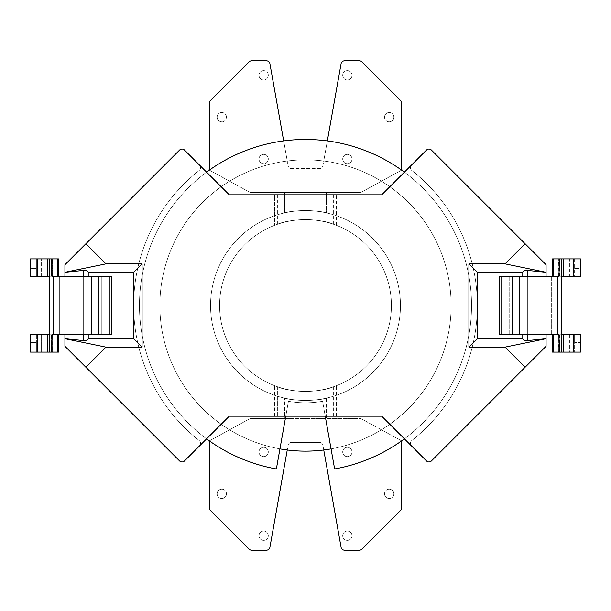 <?xml version="1.0" encoding="UTF-8"?>
<svg xmlns="http://www.w3.org/2000/svg" width="611" height="611" viewBox="0 0 611 611"><rect width="100%" height="100%" fill="white"/><g stroke="black" fill="none" stroke-linecap="round" stroke-linejoin="round"><path stroke-width="0.46" stroke-dasharray="3.06 2.29" d="M323.746 161.006A145.639 145.639 0 0 1 323.746 449.994L341.083 547.288A3.498 3.498 0 0 0 344.528 550.175L359.398 550.175A3.498 3.498 0 0 0 361.865 549.152L400.595 510.414A3.498 3.498 0 0 0 401.618 507.947L401.618 440.875L361.628 418.947A3.498 3.498 0 0 0 359.948 418.512L251.052 418.512A3.498 3.498 0 0 0 249.372 418.947L209.382 440.875L209.382 507.947A3.498 3.498 0 0 0 210.405 510.414L249.135 549.152A3.498 3.498 0 0 0 251.602 550.175L266.472 550.175A3.498 3.498 0 0 0 269.917 547.288L287.254 449.994A145.639 145.639 0 0 1 183.873 225.398A145.639 145.639 0 0 1 427.127 225.398A145.639 145.639 0 0 1 331.047 448.879L322.57 401.274A97.286 97.286 0 0 1 288.43 401.274L276.371 468.95A166.032 166.032 0 0 1 166.841 214.178A166.032 166.032 0 0 1 444.159 214.178A166.032 166.032 0 0 1 334.629 468.95L322.57 401.274A97.286 97.286 0 0 1 288.43 401.274L279.953 448.879A145.639 145.639 0 0 1 287.254 161.006L283.672 140.912L287.254 161.006A145.639 145.639 0 0 1 323.746 161.006L322.906 165.718A3.498 3.498 0 0 1 319.469 168.598L291.531 168.598A3.498 3.498 0 0 1 288.094 165.718L269.917 63.712A3.498 3.498 0 0 0 266.472 60.825A3.498 3.498 0 0 1 269.917 63.712L287.254 161.006A145.639 145.639 0 0 1 451.139 305.5A145.639 145.639 0 0 1 279.953 448.879A145.639 145.639 0 0 1 183.873 225.398A145.639 145.639 0 0 1 427.127 225.398A145.639 145.639 0 0 1 331.047 448.879L334.629 468.95A166.032 166.032 0 0 0 444.159 214.178A166.032 166.032 0 0 0 166.841 214.178A166.032 166.032 0 0 0 276.371 468.95L279.953 448.879A145.639 145.639 0 0 1 287.254 161.006L288.094 165.718A3.498 3.498 0 0 0 291.531 168.598A3.498 3.498 0 0 1 288.094 165.718A3.498 3.498 0 0 0 291.531 168.598L319.469 168.598A3.498 3.498 0 0 0 322.906 165.718A3.498 3.498 0 0 1 319.469 168.598A3.498 3.498 0 0 0 322.906 165.718L341.083 63.712A3.498 3.498 0 0 1 344.528 60.825L359.398 60.825A3.498 3.498 0 0 1 361.865 61.848L400.595 100.586A3.498 3.498 0 0 1 401.618 103.053L401.618 170.125L361.628 192.053A3.498 3.498 0 0 1 359.948 192.488L251.052 192.488A3.498 3.498 0 0 1 249.372 192.053L209.382 170.125L209.382 103.053A3.498 3.498 0 0 1 210.405 100.586L249.135 61.848A3.498 3.498 0 0 1 251.602 60.825L266.472 60.825L251.602 60.825A3.498 3.498 0 0 0 249.135 61.848L210.405 100.586A3.498 3.498 0 0 0 209.382 103.053L209.382 168.331A3.498 3.498 0 0 1 207.939 171.164A3.498 3.498 0 0 0 209.382 168.331L209.382 170.125L249.372 192.053A3.498 3.498 0 0 0 251.052 192.488A3.498 3.498 0 0 1 249.372 192.053L209.382 170.125L249.372 192.053A3.498 3.498 0 0 0 251.052 192.488L326.473 192.488L326.473 212.888C317.934 209.94 293.059 209.94 284.527 212.888L284.527 192.488L359.948 192.488A3.498 3.498 0 0 0 361.628 192.053A3.498 3.498 0 0 1 359.948 192.488L251.052 192.488L284.527 192.488L284.527 212.888A94.957 94.957 0 0 0 210.543 305.5A94.957 94.957 0 0 1 352.975 223.267A94.957 94.957 0 0 1 352.975 387.733A94.957 94.957 0 0 1 210.543 305.5A94.957 94.957 0 0 0 284.527 398.112C293.066 401.06 317.941 401.06 326.473 398.112A94.957 94.957 0 0 0 326.473 212.888L326.473 192.488L359.948 192.488A3.498 3.498 0 0 0 361.628 192.053L401.618 170.125L361.628 192.053L401.618 170.125L401.618 168.331A3.498 3.498 0 0 0 403.061 171.164A166.032 166.032 0 0 1 403.061 439.836A3.498 3.498 0 0 0 401.618 442.67L401.618 440.875L361.628 418.947A3.498 3.498 0 0 0 359.948 418.512L326.473 418.512L326.473 398.112A94.957 94.957 0 0 0 326.473 212.888C317.934 209.94 293.059 209.94 284.527 212.888A94.957 94.957 0 0 0 210.543 305.5A94.957 94.957 0 0 1 352.975 223.267A94.957 94.957 0 0 1 352.975 387.733A94.957 94.957 0 0 1 210.543 305.5A94.957 94.957 0 0 0 284.527 398.112C293.066 401.06 317.941 401.06 326.473 398.112L326.473 418.512L284.527 418.512L284.527 398.112L284.527 418.512L251.052 418.512A3.498 3.498 0 0 0 249.372 418.947L209.382 440.875L209.382 507.947A3.498 3.498 0 0 0 210.405 510.414L249.135 549.152A3.498 3.498 0 0 0 251.602 550.175L266.472 550.175A3.498 3.498 0 0 0 269.917 547.288L288.094 445.282A3.498 3.498 0 0 1 291.531 442.402L319.469 442.402L291.531 442.402A3.498 3.498 0 0 0 288.094 445.282L287.254 449.994A145.639 145.639 0 0 0 323.746 449.994L322.906 445.282A3.498 3.498 0 0 0 319.469 442.402A3.498 3.498 0 0 1 322.906 445.282L341.083 547.288A3.498 3.498 0 0 0 344.528 550.175L359.398 550.175A3.498 3.498 0 0 0 361.865 549.152L400.595 510.414A3.498 3.498 0 0 0 401.618 507.947L401.618 440.875L361.628 418.947A3.498 3.498 0 0 0 359.948 418.512L251.052 418.512A3.498 3.498 0 0 0 249.372 418.947L209.382 440.875L209.382 442.67A3.498 3.498 0 0 0 207.939 439.836A166.032 166.032 0 0 1 207.939 171.164A166.032 166.032 0 0 0 207.939 439.836A166.032 166.032 0 0 1 207.939 171.164A166.032 166.032 0 0 0 207.939 439.836A3.498 3.498 0 0 1 209.382 442.67L209.382 440.875L249.372 418.947A3.498 3.498 0 0 1 251.052 418.512L359.948 418.512A3.498 3.498 0 0 1 361.628 418.947L401.618 440.875L401.618 442.67A3.498 3.498 0 0 1 403.061 439.836A166.032 166.032 0 0 0 403.061 171.164A166.032 166.032 0 0 1 403.061 439.836A166.032 166.032 0 0 0 403.061 171.164A3.498 3.498 0 0 1 401.618 168.331L401.618 103.053A3.498 3.498 0 0 0 400.595 100.586L361.865 61.848A3.498 3.498 0 0 0 359.398 60.825L344.528 60.825A3.498 3.498 0 0 0 341.083 63.712L323.746 161.006M258.988 159.02A4.659 4.659 0 0 1 263.647 154.362A4.659 4.659 0 0 1 268.305 159.02A4.659 4.659 0 0 1 263.647 163.679A4.659 4.659 0 0 1 258.988 159.02A4.659 4.659 0 0 1 263.647 154.362A4.659 4.659 0 0 0 259.614 161.35A4.659 4.659 0 0 0 267.687 161.35A4.659 4.659 0 0 0 263.647 154.362A4.659 4.659 0 0 1 268.305 159.02A4.659 4.659 0 0 1 263.647 163.679A4.659 4.659 0 0 1 258.988 159.02M217.134 117.167A4.659 4.659 0 0 1 221.793 112.508A4.659 4.659 0 0 1 226.46 117.167A4.659 4.659 0 0 1 221.793 121.826A4.659 4.659 0 0 1 217.134 117.167A4.659 4.659 0 0 1 221.793 112.508A4.659 4.659 0 0 0 217.76 119.496A4.659 4.659 0 0 0 225.833 119.496A4.659 4.659 0 0 0 221.793 112.508A4.659 4.659 0 0 1 226.46 117.167A4.659 4.659 0 0 1 221.793 121.826A4.659 4.659 0 0 1 217.134 117.167M258.988 75.313A4.659 4.659 0 0 1 263.647 70.655A4.659 4.659 0 0 1 268.305 75.313A4.659 4.659 0 0 1 263.647 79.972A4.659 4.659 0 0 1 258.988 75.313A4.659 4.659 0 0 1 263.647 70.655A4.659 4.659 0 0 0 259.614 77.643A4.659 4.659 0 0 0 267.687 77.643A4.659 4.659 0 0 0 263.647 70.655A4.659 4.659 0 0 1 268.305 75.313A4.659 4.659 0 0 1 263.647 79.972A4.659 4.659 0 0 1 258.988 75.313M389.207 112.508A4.659 4.659 0 0 1 393.24 119.496A4.659 4.659 0 0 1 385.167 119.496A4.659 4.659 0 0 1 389.207 112.508A4.659 4.659 0 0 1 393.24 119.496A4.659 4.659 0 0 1 385.167 119.496A4.659 4.659 0 0 1 389.207 112.508A4.659 4.659 0 0 1 393.24 119.496A4.659 4.659 0 0 1 385.167 119.496A4.659 4.659 0 0 1 389.207 112.508A4.659 4.659 0 0 1 393.24 119.496A4.659 4.659 0 0 1 385.167 119.496A4.659 4.659 0 0 1 389.207 112.508M347.354 70.655A4.659 4.659 0 0 1 351.386 77.643A4.659 4.659 0 0 1 343.313 77.643A4.659 4.659 0 0 1 347.354 70.655A4.659 4.659 0 0 1 351.386 77.643A4.659 4.659 0 0 1 343.313 77.643A4.659 4.659 0 0 1 347.354 70.655A4.659 4.659 0 0 1 351.386 77.643A4.659 4.659 0 0 1 343.313 77.643A4.659 4.659 0 0 1 347.354 70.655A4.659 4.659 0 0 1 351.386 77.643A4.659 4.659 0 0 1 343.313 77.643A4.659 4.659 0 0 1 347.354 70.655M347.354 154.362A4.659 4.659 0 0 1 351.386 161.35A4.659 4.659 0 0 1 343.313 161.35A4.659 4.659 0 0 1 347.354 154.362A4.659 4.659 0 0 1 351.386 161.35A4.659 4.659 0 0 1 343.313 161.35A4.659 4.659 0 0 1 347.354 154.362A4.659 4.659 0 0 1 351.386 161.35A4.659 4.659 0 0 1 343.313 161.35A4.659 4.659 0 0 1 347.354 154.362A4.659 4.659 0 0 1 351.386 161.35A4.659 4.659 0 0 1 343.313 161.35A4.659 4.659 0 0 1 347.354 154.362M325.228 416.183L322.57 401.274A97.286 97.286 0 0 1 288.43 401.274A97.286 97.286 0 0 0 322.57 401.274L325.228 416.183M274.606 416.183L274.606 385.678A85.93 85.93 0 0 0 391.43 305.5A85.93 85.93 0 0 0 222.144 284.642A85.93 85.93 0 0 0 274.606 385.678L277.371 386.694L277.371 416.183L381.73 416.183L229.27 416.183L206.594 438.858A166.032 166.032 0 0 1 206.594 172.142L184.522 150.069A3.498 3.498 0 0 0 179.581 150.069A3.498 3.498 0 0 1 184.522 150.069A3.498 3.498 0 0 0 179.581 150.069L85.861 243.789L105.94 263.876L85.861 243.789L64.934 264.723L64.934 346.277L179.581 460.931A3.498 3.498 0 0 0 184.522 460.931A3.498 3.498 0 0 1 179.581 460.931L64.934 346.277L85.861 367.211L105.94 347.124L142.065 347.124L142.065 263.876L105.94 263.876L64.934 272.292L64.934 264.723L64.934 346.277L64.934 338.708L105.94 347.124L142.065 347.124L142.065 263.876L105.94 263.876L64.934 272.292L64.934 338.708L105.94 347.124L85.861 367.211L179.581 460.931A3.498 3.498 0 0 0 184.522 460.931L206.594 438.858A166.032 166.032 0 0 1 206.594 172.142L229.27 194.817L381.73 194.817L426.478 150.069A3.498 3.498 0 0 1 431.419 150.069A3.498 3.498 0 0 0 426.478 150.069A3.498 3.498 0 0 1 431.419 150.069L546.066 264.723L546.066 272.292L527.705 270.436C524.811 270.329 523.161 270.948 522.764 272.292L477.351 272.292L477.351 338.708L522.764 338.708C523.161 340.052 524.811 340.671 527.705 340.564L527.705 270.436C524.811 270.329 523.161 270.948 522.764 272.292L477.351 272.292L477.351 338.708L522.764 338.708L522.764 272.292L522.764 338.708C523.161 340.052 524.811 340.671 527.705 340.564L527.705 270.436L546.066 272.292L505.06 263.876L525.139 243.789L431.419 150.069A3.498 3.498 0 0 0 426.478 150.069L411.386 165.169A3.498 3.498 0 0 0 411.692 170.385A171.851 171.851 0 0 1 411.692 440.615A171.851 171.851 0 0 0 411.692 170.385A3.498 3.498 0 0 1 411.386 165.169L404.406 172.142A166.032 166.032 0 0 1 404.406 438.858L426.478 460.931A3.498 3.498 0 0 0 431.419 460.931L546.066 346.277L546.066 264.723L431.419 150.069A3.498 3.498 0 0 0 426.478 150.069L381.73 194.817L336.394 194.817L381.73 194.817L404.406 172.142A166.032 166.032 0 0 1 404.406 438.858L381.73 416.183L336.394 416.183L381.73 416.183L426.478 460.931A3.498 3.498 0 0 0 431.419 460.931L546.066 346.277L431.419 460.931A3.498 3.498 0 0 1 426.478 460.931A3.498 3.498 0 0 0 431.419 460.931L546.066 346.277L546.066 264.723L525.139 243.789L505.06 263.876L468.935 263.876L468.935 347.124L505.06 347.124L525.139 367.211L546.066 346.277L546.066 338.708L527.705 340.564L546.066 338.708L546.066 272.292L505.06 263.876L468.935 263.876L477.351 272.292L468.935 263.876L468.935 347.124L477.351 338.708L468.935 347.124L505.06 347.124L546.066 338.708L546.066 264.723L546.066 346.277L546.066 338.708L505.06 347.124L525.139 367.211L431.419 460.931A3.498 3.498 0 0 1 426.478 460.931L411.386 445.831A3.498 3.498 0 0 1 411.692 440.615A3.498 3.498 0 0 0 411.386 445.831A3.498 3.498 0 0 1 411.692 440.615A3.498 3.498 0 0 0 411.386 445.831L381.73 416.183L229.27 416.183L333.629 416.183L229.27 416.183L199.614 445.831A3.498 3.498 0 0 0 199.308 440.615A3.498 3.498 0 0 1 199.614 445.831A3.498 3.498 0 0 0 199.308 440.615A171.851 171.851 0 0 1 199.308 170.385A171.851 171.851 0 0 0 199.308 440.615A171.851 171.851 0 0 1 199.308 170.385A3.498 3.498 0 0 0 199.614 165.169A3.498 3.498 0 0 1 199.308 170.385A171.851 171.851 0 0 0 199.308 440.615A3.498 3.498 0 0 1 199.614 445.831A3.498 3.498 0 0 0 199.308 440.615A3.498 3.498 0 0 1 199.614 445.831L229.27 416.183L277.371 416.183L277.371 386.694C290.095 392.728 320.867 392.728 333.629 386.694L336.394 385.678L333.629 386.694C320.905 392.728 290.133 392.728 277.371 386.694L274.606 385.678L277.371 386.694C290.095 392.728 320.867 392.728 333.629 386.694L336.394 385.678A85.93 85.93 0 0 1 219.57 305.5A85.93 85.93 0 0 1 388.856 284.642A85.93 85.93 0 0 1 336.394 385.678A85.93 85.93 0 0 0 336.394 225.322A85.93 85.93 0 0 1 336.394 385.678A85.93 85.93 0 0 0 336.394 225.322L333.629 224.306C320.905 218.272 290.133 218.272 277.371 224.306L274.606 225.322A85.93 85.93 0 0 0 274.606 385.678A85.93 85.93 0 0 0 391.43 305.5A85.93 85.93 0 0 0 222.144 284.642A85.93 85.93 0 0 0 274.606 385.678A85.93 85.93 0 0 1 274.606 225.322L277.371 224.306C290.095 218.272 320.867 218.272 333.629 224.306L336.394 225.322L333.629 224.306C320.905 218.272 290.133 218.272 277.371 224.306L274.606 225.322L274.606 194.817L333.629 194.817L229.27 194.817L381.73 194.817L229.27 194.817L199.614 165.169A3.498 3.498 0 0 1 199.308 170.385A3.498 3.498 0 0 0 199.614 165.169A3.498 3.498 0 0 1 199.308 170.385A171.851 171.851 0 0 0 199.308 440.615A171.851 171.851 0 0 1 199.308 170.385A3.498 3.498 0 0 0 199.614 165.169L229.27 194.817L274.606 194.817L274.606 225.322L274.606 194.817M268.305 451.98A4.659 4.659 0 0 0 261.317 447.947A4.659 4.659 0 0 0 261.317 456.02A4.659 4.659 0 0 0 268.305 451.98A4.659 4.659 0 0 1 263.647 456.638A4.659 4.659 0 0 1 258.988 451.98A4.659 4.659 0 0 1 263.647 447.321A4.659 4.659 0 0 1 268.305 451.98A4.659 4.659 0 0 0 261.317 447.947A4.659 4.659 0 0 0 261.317 456.02A4.659 4.659 0 0 0 268.305 451.98A4.659 4.659 0 0 1 263.647 456.638A4.659 4.659 0 0 1 258.988 451.98A4.659 4.659 0 0 1 263.647 447.321A4.659 4.659 0 0 1 268.305 451.98M268.305 535.687A4.659 4.659 0 0 0 261.317 531.646A4.659 4.659 0 0 0 261.317 539.719A4.659 4.659 0 0 0 268.305 535.687A4.659 4.659 0 0 1 263.647 540.345A4.659 4.659 0 0 1 258.988 535.687A4.659 4.659 0 0 1 263.647 531.028A4.659 4.659 0 0 1 268.305 535.687A4.659 4.659 0 0 0 261.317 531.646A4.659 4.659 0 0 0 261.317 539.719A4.659 4.659 0 0 0 268.305 535.687A4.659 4.659 0 0 1 263.647 540.345A4.659 4.659 0 0 1 258.988 535.687A4.659 4.659 0 0 1 263.647 531.028A4.659 4.659 0 0 1 268.305 535.687M347.354 447.321A4.659 4.659 0 0 0 343.313 454.309A4.659 4.659 0 0 0 351.386 454.309A4.659 4.659 0 0 0 347.354 447.321A4.659 4.659 0 0 0 343.313 454.309A4.659 4.659 0 0 0 351.386 454.309A4.659 4.659 0 0 0 347.354 447.321A4.659 4.659 0 0 0 343.313 454.309A4.659 4.659 0 0 0 351.386 454.309A4.659 4.659 0 0 0 347.354 447.321A4.659 4.659 0 0 0 343.313 454.309A4.659 4.659 0 0 0 351.386 454.309A4.659 4.659 0 0 0 347.354 447.321M389.207 489.174A4.659 4.659 0 0 0 385.167 496.163A4.659 4.659 0 0 0 393.24 496.163A4.659 4.659 0 0 0 389.207 489.174A4.659 4.659 0 0 0 385.167 496.163A4.659 4.659 0 0 0 393.24 496.163A4.659 4.659 0 0 0 389.207 489.174A4.659 4.659 0 0 0 385.167 496.163A4.659 4.659 0 0 0 393.24 496.163A4.659 4.659 0 0 0 389.207 489.174A4.659 4.659 0 0 0 385.167 496.163A4.659 4.659 0 0 0 393.24 496.163A4.659 4.659 0 0 0 389.207 489.174M226.46 493.833A4.659 4.659 0 0 0 219.464 489.801A4.659 4.659 0 0 0 219.464 497.866A4.659 4.659 0 0 0 226.46 493.833A4.659 4.659 0 0 1 221.793 498.492A4.659 4.659 0 0 1 217.134 493.833A4.659 4.659 0 0 1 221.793 489.174A4.659 4.659 0 0 1 226.46 493.833A4.659 4.659 0 0 0 219.464 489.801A4.659 4.659 0 0 0 219.464 497.866A4.659 4.659 0 0 0 226.46 493.833A4.659 4.659 0 0 1 221.793 498.492A4.659 4.659 0 0 1 217.134 493.833A4.659 4.659 0 0 1 221.793 489.174A4.659 4.659 0 0 1 226.46 493.833M347.354 531.028A4.659 4.659 0 0 0 343.313 538.016A4.659 4.659 0 0 0 351.386 538.016A4.659 4.659 0 0 0 347.354 531.028A4.659 4.659 0 0 0 343.313 538.016A4.659 4.659 0 0 0 351.386 538.016A4.659 4.659 0 0 0 347.354 531.028A4.659 4.659 0 0 0 343.313 538.016A4.659 4.659 0 0 0 351.386 538.016A4.659 4.659 0 0 0 347.354 531.028A4.659 4.659 0 0 0 343.313 538.016A4.659 4.659 0 0 0 351.386 538.016A4.659 4.659 0 0 0 347.354 531.028M88.236 338.708L88.236 272.292C87.839 270.948 86.189 270.329 83.295 270.436L64.934 272.292L83.295 270.436C86.189 270.329 87.839 270.948 88.236 272.292L133.649 272.292L88.236 272.292L88.236 338.708L133.649 338.708L133.649 272.292L142.065 263.876L133.649 272.292L133.649 338.708L142.065 347.124L133.649 338.708L88.236 338.708C87.839 340.052 86.189 340.671 83.295 340.564C86.189 340.671 87.839 340.052 88.236 338.708M64.934 338.708L83.295 340.564L83.295 270.436L83.295 340.564L64.934 338.708L64.934 264.723L179.581 150.069L64.934 264.723L64.934 338.708M522.764 334.629L522.764 276.371M546.066 276.371L546.066 334.629M88.236 334.629L88.236 276.371M64.934 334.629L64.934 276.371M411.386 165.169A3.498 3.498 0 0 0 411.692 170.385A171.851 171.851 0 0 1 411.692 440.615A171.851 171.851 0 0 0 411.692 170.385A3.498 3.498 0 0 1 411.386 165.169A3.498 3.498 0 0 0 411.692 170.385A171.851 171.851 0 0 1 411.692 440.615A171.851 171.851 0 0 0 411.692 170.385A3.498 3.498 0 0 1 411.386 165.169M36.377 342.603L30.55 342.603L30.55 352.104L36.377 352.104L30.55 352.104L30.55 334.744L30.55 342.603L36.377 342.603L36.377 352.104L41.563 352.104L36.377 352.104L36.377 334.744L30.55 334.744L36.377 334.744L36.377 342.603L30.55 342.603L36.377 342.603L36.377 352.104L36.377 342.603M52.118 334.629L59.343 334.629L52.118 334.629L57.938 334.744L52.118 334.744L52.118 352.104L49.178 352.104L52.607 352.104L49.178 352.104L52.607 352.104L52.118 352.104L52.118 334.744L52.577 334.744L52.118 334.629L59.343 334.629L52.118 334.629M36.377 268.397L30.55 268.397L30.55 258.896L58.427 258.896L36.377 258.896L36.377 268.397L30.55 268.397L30.55 258.896L36.377 258.896L36.377 276.256L36.377 268.397L30.55 268.397L30.55 276.256L58.427 276.256L51.507 276.256L51.507 258.896L51.507 276.256L41.563 276.256L41.563 258.896L41.563 276.256L36.377 276.256L36.377 268.397L30.55 268.397L30.55 276.256L36.377 276.256L36.377 258.896L36.377 268.397M57.136 352.104L55.005 352.104L57.136 352.104M51.507 352.104L41.563 352.104L58.427 352.104L51.507 352.104L51.507 334.744L36.377 334.744L41.563 334.744L41.563 352.104L41.563 334.744L51.507 334.744L51.507 352.104M57.938 276.371L101.289 276.371L49.178 276.256L52.607 276.256L52.577 258.896L49.178 258.896L52.607 258.896L49.178 258.896L52.577 258.896L52.577 276.256L52.118 276.256L52.118 258.896L52.118 276.371L111.782 276.371L101.289 276.371L111.782 276.371L101.289 276.371L111.782 276.371L111.782 334.629L98.761 334.629L98.761 276.371L111.782 276.371L111.782 334.629L109.254 334.629L109.254 276.371L109.254 334.629L98.761 334.629L98.761 276.371L57.938 276.371M57.136 258.896L55.005 258.896L57.136 258.896M88.015 334.629L59.343 334.629L59.343 276.371L59.343 334.629L59.343 276.371L59.343 334.629L111.782 334.629L101.289 334.629L111.782 334.629L101.289 334.629L101.289 276.371L101.289 334.629L101.289 276.371L101.289 334.629L59.343 334.629L101.289 334.629L88.015 334.629L88.015 276.371L88.015 334.629M49.178 334.744L52.607 334.744L52.577 352.104L52.607 334.744L49.178 334.744M58.427 334.744L51.507 334.744L58.427 334.744M91.207 334.629L53.531 334.629L53.531 276.371L53.531 334.629L98.761 334.629L91.207 334.629L91.207 276.371L91.207 334.629M574.623 268.397L580.45 268.397L580.45 258.896L574.623 258.896L574.623 268.397L580.45 268.397L580.45 276.256L574.623 276.256L574.623 268.397M512.239 276.371L512.239 334.629L499.218 334.629L499.218 276.371L553.062 276.256M552.573 334.744L574.623 334.744L574.623 352.104L574.623 342.603L580.45 342.603L580.45 334.744L574.623 334.744L574.623 342.603L580.45 342.603L580.45 352.104L552.573 352.104M553.864 258.896L555.995 258.896L553.864 258.896M558.393 258.896L561.822 258.896L558.393 258.896L558.393 276.256L558.882 276.256L558.882 258.896M569.437 258.896L574.623 258.896L574.623 276.256L569.437 276.256L569.437 258.896L552.573 258.896M557.469 276.371L557.469 334.629L558.882 334.629L509.711 334.629L553.062 334.744M553.864 352.104L555.995 352.104L553.864 352.104M561.822 352.104L558.393 352.104L561.822 352.104M561.822 276.256L558.393 276.256M552.573 276.256L569.437 276.256M499.218 334.629L509.711 334.629L499.218 334.629M512.239 334.629L557.469 334.629M558.882 352.104L558.882 334.744L558.393 334.744L561.822 334.744M501.746 276.371L501.746 334.629M322.906 445.282A3.498 3.498 0 0 0 319.469 442.402L291.531 442.402L319.469 442.402A3.498 3.498 0 0 1 322.906 445.282M291.531 442.402A3.498 3.498 0 0 0 288.094 445.282A3.498 3.498 0 0 1 291.531 442.402M263.647 70.655A4.659 4.659 0 0 0 259.614 77.643A4.659 4.659 0 0 0 267.687 77.643A4.659 4.659 0 0 0 263.647 70.655M221.793 112.508A4.659 4.659 0 0 0 217.76 119.496A4.659 4.659 0 0 0 225.833 119.496A4.659 4.659 0 0 0 221.793 112.508M263.647 154.362A4.659 4.659 0 0 0 259.614 161.35A4.659 4.659 0 0 0 267.687 161.35A4.659 4.659 0 0 0 263.647 154.362M85.861 243.789L179.581 150.069L85.861 243.789M64.934 346.277L85.861 367.211L64.934 346.277M546.066 264.723L525.139 243.789L546.066 264.723M179.581 460.931A3.498 3.498 0 0 0 184.522 460.931A3.498 3.498 0 0 1 179.581 460.931M274.606 385.678A85.93 85.93 0 0 1 274.606 225.322M411.386 445.831A3.498 3.498 0 0 1 411.692 440.615A3.498 3.498 0 0 0 411.386 445.831M184.522 150.069A3.498 3.498 0 0 0 179.581 150.069A3.498 3.498 0 0 1 184.522 150.069M333.629 416.183L333.629 386.694M336.394 416.183L336.394 385.678M277.371 224.306L277.371 194.817M333.629 224.306L333.629 194.817M336.394 225.322L336.394 194.817M527.705 334.629L527.705 276.371M83.295 334.629L83.295 276.371M551.657 276.371L551.657 334.629L551.657 276.371M522.985 276.371L522.985 334.629L522.985 276.371M509.711 276.371L509.711 334.629L509.711 276.371M558.423 334.744L558.423 352.104M559.493 334.744L559.493 352.104M569.437 334.744L569.437 352.104M558.423 276.256L558.423 258.896M559.493 276.256L559.493 258.896M519.793 276.371L519.793 334.629M277.371 416.183L277.371 386.694M55.005 258.896L55.005 352.104L55.005 258.896M52.607 258.896L52.607 276.256L52.607 258.896M52.607 352.104L52.607 334.744L52.607 352.104M555.995 352.104L555.995 258.896M558.393 352.104L558.393 334.744"/><path stroke-width="0.92" d="M341.083 547.288L323.746 449.994L341.083 547.288A3.498 3.498 0 0 0 344.528 550.175L359.398 550.175A3.498 3.498 0 0 0 361.865 549.152L400.595 510.414A3.498 3.498 0 0 0 401.618 507.947L401.618 442.67A3.498 3.498 0 0 1 403.061 439.836A3.498 3.498 0 0 0 401.618 442.67L401.618 507.947A3.498 3.498 0 0 1 400.595 510.414L361.865 549.152A3.498 3.498 0 0 1 359.398 550.175L344.528 550.175A3.498 3.498 0 0 1 341.083 547.288M403.061 171.164A3.498 3.498 0 0 1 401.618 168.331L401.618 103.053L401.618 168.331A3.498 3.498 0 0 0 403.061 171.164M400.595 100.586A3.498 3.498 0 0 1 401.618 103.053A3.498 3.498 0 0 0 400.595 100.586L361.865 61.848L400.595 100.586M359.398 60.825A3.498 3.498 0 0 1 361.865 61.848A3.498 3.498 0 0 0 359.398 60.825L344.528 60.825L359.398 60.825M341.083 63.712A3.498 3.498 0 0 1 344.528 60.825A3.498 3.498 0 0 0 341.083 63.712L327.328 140.912L341.083 63.712M283.672 140.912L269.917 63.712A3.498 3.498 0 0 0 266.472 60.825A3.498 3.498 0 0 1 269.917 63.712L283.672 140.912M546.066 334.629L546.066 338.708L505.06 347.124L525.139 367.211L431.419 460.931A3.498 3.498 0 0 1 426.478 460.931L404.406 438.858A166.032 166.032 0 0 1 334.629 468.95L325.228 416.183L334.629 468.95A166.032 166.032 0 0 0 404.406 438.858L381.73 416.183L229.27 416.183L184.522 460.931A3.498 3.498 0 0 1 179.581 460.931L64.934 346.277L64.934 338.708L83.295 340.564L83.295 334.629M276.371 468.95A166.032 166.032 0 0 1 206.594 438.858L184.522 460.931L206.594 438.858A166.032 166.032 0 0 0 276.371 468.95L285.772 416.183L276.371 468.95M64.934 276.371L64.934 272.292L105.94 263.876L85.861 243.789L179.581 150.069A3.498 3.498 0 0 1 184.522 150.069L206.594 172.142A166.032 166.032 0 0 1 404.406 172.142L381.73 194.817L229.27 194.817L206.594 172.142A166.032 166.032 0 0 1 404.406 172.142L426.478 150.069A3.498 3.498 0 0 1 431.419 150.069L546.066 264.723L546.066 272.292L527.705 270.436C524.811 270.329 523.161 270.948 522.764 272.292L522.764 276.371M251.602 60.825L266.472 60.825L251.602 60.825A3.498 3.498 0 0 0 249.135 61.848A3.498 3.498 0 0 1 251.602 60.825M210.405 100.586L249.135 61.848L210.405 100.586A3.498 3.498 0 0 0 209.382 103.053A3.498 3.498 0 0 1 210.405 100.586M209.382 168.331L209.382 103.053L209.382 168.331A3.498 3.498 0 0 1 207.939 171.164A3.498 3.498 0 0 0 209.382 168.331M207.939 439.836A3.498 3.498 0 0 1 209.382 442.67L209.382 507.947A3.498 3.498 0 0 0 210.405 510.414L249.135 549.152A3.498 3.498 0 0 0 251.602 550.175L266.472 550.175A3.498 3.498 0 0 0 269.917 547.288A3.498 3.498 0 0 1 266.472 550.175L251.602 550.175A3.498 3.498 0 0 1 249.135 549.152L210.405 510.414A3.498 3.498 0 0 1 209.382 507.947L209.382 442.67A3.498 3.498 0 0 0 207.939 439.836M287.254 449.994L269.917 547.288L287.254 449.994M331.047 448.879A145.639 145.639 0 0 1 279.953 448.879A145.639 145.639 0 0 0 331.047 448.879M525.139 367.211L546.066 346.277L546.066 338.708L527.705 340.564C524.811 340.671 523.161 340.052 522.764 338.708L522.764 334.629M522.764 338.708L477.351 338.708L477.351 272.292L522.764 272.292M505.06 347.124L468.935 347.124L468.935 263.876L505.06 263.876L546.066 272.292L546.066 276.371M468.935 263.876L477.351 272.292M105.94 263.876L142.065 263.876L142.065 347.124L133.649 338.708L88.236 338.708C87.839 340.052 86.189 340.671 83.295 340.564M88.236 338.708L88.236 334.629M88.236 276.371L88.236 272.292L133.649 272.292L133.649 338.708M85.861 243.789L64.934 264.723L64.934 272.292L83.295 270.436C86.189 270.329 87.839 270.948 88.236 272.292M142.065 347.124L105.94 347.124L64.934 338.708L64.934 334.629M505.06 263.876L525.139 243.789M105.94 347.124L85.861 367.211M468.935 347.124L477.351 338.708M142.065 263.876L133.649 272.292M51.324 352.104L52.118 334.629L53.531 334.629L52.118 334.629L51.324 352.104L47.414 352.104L57.136 352.104L57.938 334.629L58.427 334.744L58.427 352.104L58.427 334.744L58.427 352.104L51.324 352.104M30.55 276.256L30.55 258.896L37.47 258.896L30.55 258.896L30.55 276.256L37.47 276.256L30.55 276.256M37.47 352.104L47.414 352.104L30.55 352.104L37.47 352.104L37.47 334.744L49.178 334.744L47.414 334.744L47.414 352.104L47.414 334.744L37.47 334.744L37.47 352.104M57.938 276.371L57.938 258.896L57.136 258.896L57.938 276.371L57.938 258.896L57.136 258.896L57.938 276.371M52.118 276.371L111.782 276.371L111.782 334.629L98.761 334.629L98.761 276.371L52.118 276.371L51.324 258.896L37.47 258.896L49.178 258.896L49.178 352.104L49.178 258.896L57.136 258.896L51.324 258.896L52.118 276.371M91.207 334.629L98.761 334.629L98.761 276.371L111.782 276.371L111.782 334.629L109.254 334.629L109.254 276.371L109.254 334.629L53.531 334.629L53.531 276.371L53.531 334.629L91.207 334.629L91.207 276.371L91.207 334.629M30.55 334.744L37.47 334.744L30.55 334.744L30.55 352.104L30.55 334.744M58.396 258.896L57.938 258.896L58.427 258.896L58.396 276.256L57.938 276.256L58.396 276.256L58.396 258.896M58.427 276.256L58.427 258.896L58.427 276.256M49.178 276.256L37.47 276.256L37.47 258.896L37.47 276.256L47.414 276.256L47.414 258.896L47.414 276.256L49.178 276.256M553.062 258.896L553.062 276.256L552.604 276.256L552.604 258.896L559.676 258.896L558.882 276.371L557.469 276.371L557.469 334.629L499.218 334.629L499.218 276.371L512.239 276.371L512.239 334.629M553.864 258.896L553.062 276.256M561.822 334.744L580.45 334.744L580.45 352.104L561.822 352.104L561.822 258.896L559.676 258.896M561.822 276.256L580.45 276.256L580.45 258.896L561.822 258.896M552.604 258.896L552.604 276.256M553.062 334.629L553.062 352.104L553.864 352.104L553.062 334.629M561.822 352.104L559.676 352.104L558.882 334.629L557.469 334.629M557.469 276.371L512.239 276.371M559.676 352.104L553.864 352.104M553.062 334.744L552.573 334.744L552.573 352.104L553.062 352.104M501.746 276.371L501.746 334.629M57.136 352.104L57.938 334.629L58.396 334.744L58.396 352.104L57.136 352.104M527.705 340.564L527.705 334.629M527.705 276.371L527.705 270.436M83.295 276.371L83.295 270.436M57.938 352.104L57.938 334.744L57.938 352.104M519.793 276.371L519.793 334.629M573.53 334.744L573.53 352.104M563.586 334.744L563.586 352.104M552.604 334.744L552.604 352.104M573.53 276.256L573.53 258.896M563.586 276.256L563.586 258.896"/></g></svg>
